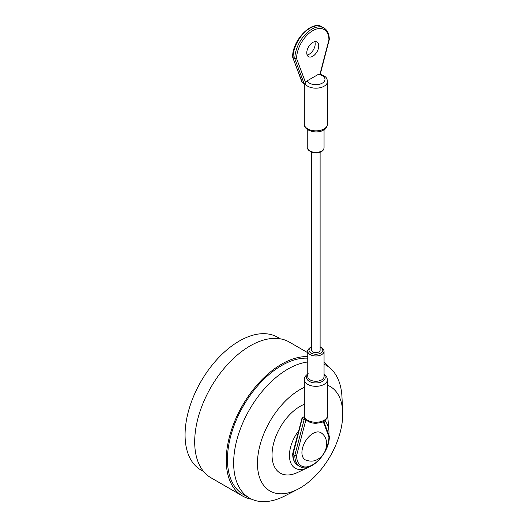 <?xml version="1.0" encoding="UTF-8"?>
<svg xmlns="http://www.w3.org/2000/svg" width="528" height="528" viewBox="0 0 528 528"><rect width="100%" height="100%" fill="white"/><g stroke="black" fill="none" stroke-linecap="round" stroke-linejoin="round"><path stroke-width="0.79" d="M299.449 429.812A27.951 16.137 120 0 0 289.898 460.033A27.951 16.137 120 0 0 307.487 467.755A27.951 16.137 120 0 0 309.177 466.864M304.313 404.296A39.673 22.909 120 0 0 300.095 406.362A39.673 22.909 120 0 0 272.065 453.526A39.673 22.909 120 0 0 297.647 472.441L307.487 467.755M304.313 387.334A60.298 34.815 120 0 0 300.095 389.525A60.298 34.815 120 0 0 257.473 462.046A60.298 34.815 120 0 0 297.812 489.238A60.298 34.815 120 0 0 300.095 487.991A60.298 34.815 120 0 0 342.665 411.543A60.298 34.815 120 0 0 327.499 385.222M307.758 361.984A76.652 44.26 120 0 0 287.852 369.105A76.652 44.26 120 0 0 237.778 436.649A76.652 44.26 120 0 0 249.526 498.076A76.652 44.26 120 0 0 284.948 495.865L297.812 489.238M307.758 358.189A76.652 44.26 120 0 0 281.648 365.521A76.652 44.26 120 0 0 231.574 433.072A76.652 44.26 120 0 0 243.322 494.492L249.526 498.076M307.758 352.717L289.265 342.038A78.349 45.236 120 0 0 250.094 345.919A78.349 45.236 120 0 0 198.911 414.962A78.349 45.236 120 0 0 210.923 477.741L242.477 495.964A78.349 45.236 120 0 0 251.77 499.231M307.758 356.618A78.349 45.236 120 0 0 281.648 364.142A78.349 45.236 120 0 0 230.465 433.178A78.349 45.236 120 0 0 242.477 495.964M280.322 338.831L277.603 337.26A76.652 44.26 120 0 0 239.276 341.055A76.652 44.26 120 0 0 189.196 408.606A76.652 44.26 120 0 0 200.95 470.032L203.669 471.603M328.297 366.676A78.349 45.236 120 0 0 324.053 362.465M342.665 411.543L341.979 397.089A76.652 44.26 120 0 0 326.179 365.31A76.652 44.26 120 0 0 324.053 364.208M328.871 435.026A27.951 16.137 120 0 0 328.904 430.663L328.04 419.8A39.673 22.909 120 0 0 327.485 415.952M328.904 430.663A27.951 16.137 120 0 0 324.568 420.79M327.499 415.556L327.499 379.625A11.596 6.692 180 0 1 324.106 384.358A11.596 6.692 180 0 1 311.467 385.81A11.596 6.692 180 0 1 304.313 379.625L304.313 417.602A11.596 6.692 0 0 0 305.045 419.951L304.722 417.325A11.596 6.692 0 0 0 324.106 420.288A11.596 6.692 0 0 0 327.499 415.556C326.099 422.598 321.328 422.539 315.916 423.304C310.886 423.212 307.296 421.621 305.158 418.539L304.722 417.325M311.705 152.209L311.705 350.249A4.198 2.422 0 0 0 314.299 352.493A4.198 2.422 0 0 0 318.872 351.965A4.198 2.422 0 0 0 320.107 350.249L320.107 152.209M304.313 416.566L302.003 418.11L292.677 453.856M302.392 417.668L293.033 454.384A24.13 13.933 120 0 0 298.03 465.432L299.805 466.455A24.13 13.933 -60 0 1 294.809 455.407L293.033 454.384M305.963 419.635L296.578 455.585L294.809 455.407L304.115 419.747L302.339 418.724M304.115 419.747L305.045 419.951M323.756 421.331L329.267 436.075L328.931 436.907L323.228 421.634M305.389 459.895A15.668 9.042 -60 0 1 302.709 447.421A15.668 9.042 -60 0 1 313.005 433.422A15.668 9.042 -60 0 1 321.044 432.775C330.304 438.715 327.208 454.337 317.849 459.202C314.318 461.512 310.167 461.743 305.389 459.895M307.144 54.998A8.461 4.884 120 0 0 315.196 43.864A8.461 4.884 120 0 0 314.827 41.692M318.74 45.91A8.461 4.884 120 0 0 316.985 42.042A8.461 4.884 120 0 0 310.464 44.306A8.461 4.884 120 0 0 306.775 52.82A8.461 4.884 120 0 0 308.524 56.694A8.461 4.884 120 0 0 315.044 54.43A8.461 4.884 120 0 0 318.74 45.91M305.567 82.586L305.045 83.827L304.115 83.622L294.809 58.707L296.578 58.529L305.567 82.586L307.157 80.843L318.358 74.375L319.948 74.283M304.115 83.622L302.016 82.256L292.703 57.314L302.339 82.599M294.809 58.707L293.033 57.684A24.13 13.933 120 0 1 303.567 33.396A24.13 13.933 120 0 1 322.159 26.935L323.935 27.958A24.13 13.933 -60 0 0 305.342 34.419A24.13 13.933 -60 0 0 294.809 58.707M319.968 74.191L328.931 39.851A22.876 13.207 120 0 0 312.754 30.69A22.876 13.207 120 0 0 296.578 58.529M322.159 26.935C311.863 19.793 292.004 40.649 292.664 57.116L292.703 57.314M307.758 351.278L307.758 376.57A8.151 4.706 0 0 0 312.787 380.912A8.151 4.706 0 0 0 321.664 379.896A8.151 4.706 0 0 0 324.053 376.57L324.053 351.278A8.151 4.706 180 0 1 321.664 354.605A8.151 4.706 180 0 1 312.787 355.621A8.151 4.706 180 0 1 307.758 351.278C307.395 350.387 308.273 349.087 310.405 347.378L311.705 346.764M311.705 347.094A6.897 3.98 0 0 0 311.032 347.437A6.897 3.98 0 0 0 311.032 353.067A6.897 3.98 0 0 0 320.78 353.067A6.897 3.98 0 0 0 320.107 347.094M324.053 374.999A9.299 5.366 180 0 1 322.483 381.381A9.299 5.366 180 0 1 310.325 381.883A9.299 5.366 180 0 1 307.758 374.999M317.493 131.842A8.151 4.706 180 0 1 314.318 131.842M324.053 147.695C323.849 149.543 322.964 150.843 321.407 151.595C316.114 155.186 306.511 150.955 307.758 147.695A8.151 4.706 0 0 0 312.787 152.044A8.151 4.706 0 0 0 321.664 151.021A8.151 4.706 0 0 0 324.053 147.695L324.053 129.749M296.578 455.585A22.876 13.207 120 0 0 305.903 466.95A22.876 13.207 120 0 0 323.011 454.595M325.268 450.688A22.876 13.207 120 0 0 328.931 436.907M327.499 124.153C326.832 127.459 325.532 129.419 323.585 130.033C316.529 134.627 303.343 130.178 304.313 124.153A11.596 6.692 0 0 0 311.467 130.337A11.596 6.692 0 0 0 324.106 128.891A11.596 6.692 0 0 0 327.499 124.153L327.499 81.477A11.596 6.692 180 0 1 324.106 86.209A11.596 6.692 180 0 1 305.045 83.827M307.157 80.843A9.088 5.247 0 0 0 322.331 83.14A9.088 5.247 0 0 0 318.358 74.375M324.053 364.082L326.179 365.31M304.313 379.625C304.194 377.513 305.501 375.553 308.227 373.745M307.758 129.749L307.758 147.695M292.664 453.928C292.736 459.433 294.525 463.274 298.03 465.432M329.3 436.273C329.96 452.74 310.101 473.596 299.805 466.455M327.499 379.625L326.654 376.636L324.053 374.029M324.053 351.278L323.73 349.78L322.509 348.157L320.107 346.764M304.313 83.714L304.313 124.153M319.552 74.098C326.812 76.468 326.792 78.071 327.499 81.477M329.3 39.461C329.228 33.957 327.439 30.116 323.935 27.958M329.294 39.534L320.232 74.25"/></g></svg>
